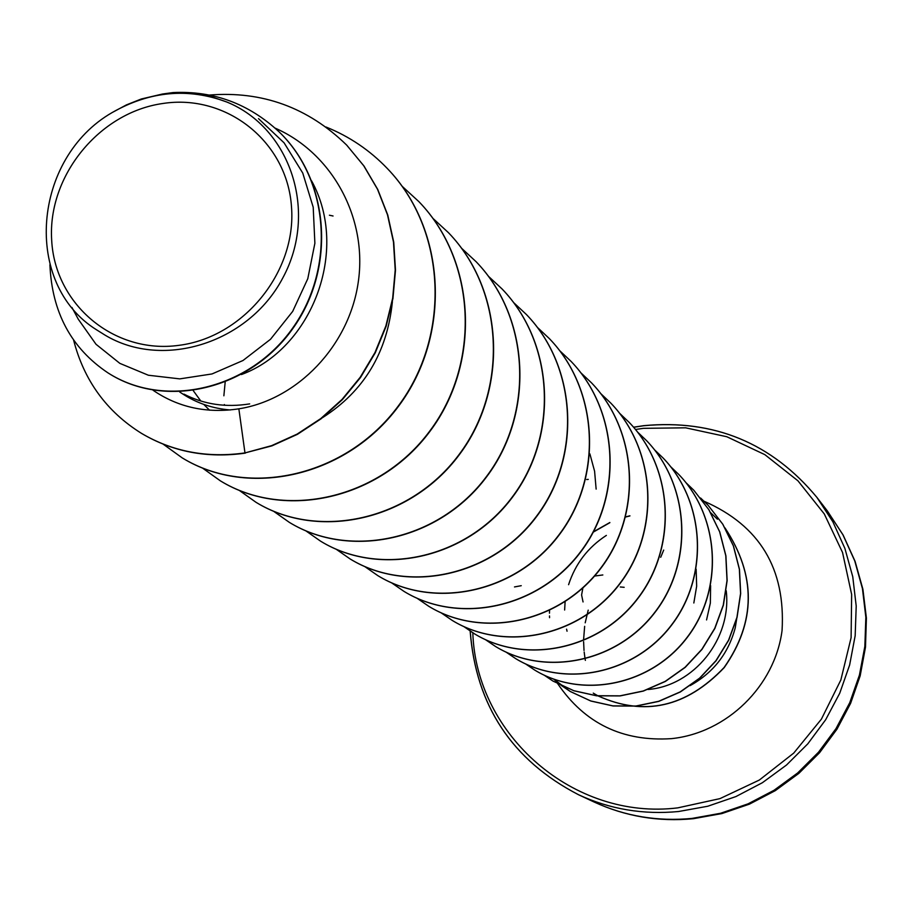 <?xml version="1.0" encoding="UTF-8"?>
<svg xmlns="http://www.w3.org/2000/svg" width="912" height="912" viewBox="0 0 912 912"><rect width="100%" height="100%" fill="white"/><g stroke="black" fill="none" stroke-linecap="round" stroke-linejoin="round"><path stroke-width="1.37" d="M178.741 345.363C114.068 354.301 54.902 304.471 51.676 240.152C47.504 175.948 99.271 112.347 162.929 103.478C226.507 93.651 287.2 141.634 291.498 206.853C296.753 271.947 243.47 337.394 178.741 345.363M690.076 685.642C713.287 672.771 728.346 653.516 735.232 627.889L736.714 618.724M606.366 535.401C587.944 547.371 575.358 563.798 568.586 584.695M565.121 601.521L564.631 610.014M566.58 629.155L567.047 631.218M173.075 92.568L189.001 92.967L200.48 94.358L211.744 96.832L226.849 102.03C290.609 127.988 318.516 212.086 282.8 277.943C248.155 344.166 159.874 371.002 101.893 333.154L96.683 329.893C22.207 283.689 32.627 158.255 112.108 112.586L126.392 104.903L141.349 98.975L162.518 94.016L173.075 92.568C213.442 90.641 248.725 103.683 278.924 131.693C328.936 179.573 336.129 267.307 292.672 328.069C249.865 389.173 165.129 409.659 107.821 372.78C71.216 348.202 51.916 312.2 49.921 264.754M249.683 403.891C225.902 407.687 203.98 404.426 183.928 394.121M230.291 409.967C212.735 408.553 196.855 403.195 182.617 393.893L179.71 391.978M209.566 410.206L203.752 404.404M200.8 401.018L193.333 390.746M224.705 405.293L224.352 404.529M311.619 180.907C349.991 250.595 311.562 348.806 241.441 374.547M589.882 453.88L594.59 471.208L596.14 489.117M521.242 585.686L514.493 586.94M586.655 479.53L588.263 479.404M696.141 569.213L696.654 586.234L693.827 602.992M710.608 585.629L710.357 603.014L706.561 619.932M71.957 307.481L78.272 319.2L96.011 344.269L119.837 363.364L148.36 375.231L179.789 378.879L212.029 373.943L243.002 360.502L270.511 339.275L292.684 311.402L307.789 278.707L314.879 243.276L313.204 207.229L302.75 173.052L284.099 142.853L258.495 118.64M101.893 333.154L97.128 330.178M346.868 145.304L363.717 165.745L377.477 189.183L387.486 214.776L393.46 241.919L395.215 269.963L392.673 298.224L385.867 325.983L374.969 352.568L360.217 377.26L342.011 399.456L320.796 418.562L297.13 434.101L271.628 445.649L244.975 452.922L271.947 445.854L297.437 434.317L321.092 418.79L342.308 399.684L360.514 377.5L375.254 352.807L386.152 326.234L392.947 298.475L395.489 270.226L393.745 242.193L387.771 215.061L377.762 189.479L364.002 166.041L346.72 145.156M108.015 372.894L108.197 373.019C165.494 409.887 250.196 389.413 292.991 328.331C336.448 267.581 329.243 179.881 279.254 132.012L279.083 131.852M346.571 144.997C307.994 107.456 262.223 90.801 209.236 95.053M73.576 339.994C83.984 380.452 106.59 411.563 141.394 433.303C172.562 451.702 207.092 458.246 244.975 452.922L238.853 408.827C297.266 399.638 349.091 346.093 358.234 282.298C367.707 218.515 332.606 153.25 275.105 128.113M647.965 689.495C693.565 685.984 731.983 639.027 726.214 590.702M322.586 417.628C363.945 391.237 387.201 352.602 392.388 301.724M153.056 390.245C178.171 407.436 206.762 413.638 238.853 408.827M245.305 453.127C207.434 458.451 172.915 451.907 141.748 433.519L141.577 433.417M387.395 168.572L387.532 168.72C447.005 230.383 451.337 335.981 398.555 406.216C346.343 476.953 248.566 498.511 182.605 458.109L182.434 458.006M419.053 201.814L419.178 201.94C476.725 261.619 480.977 363.637 429.928 431.376C379.438 499.605 284.761 520.262 220.681 481.034L220.522 480.943M448.613 232.834L448.727 232.959C504.461 290.768 508.634 389.424 459.215 454.849C410.343 520.752 318.573 540.588 256.283 502.466L256.147 502.375M476.258 261.858L476.372 261.983C530.408 318.026 534.5 413.558 486.609 476.816C439.253 540.542 350.208 559.615 289.617 522.53L289.48 522.451M502.204 289.093L502.307 289.207C554.735 343.607 558.748 436.187 512.305 497.416C466.363 559.09 379.905 577.456 320.921 541.375L320.796 541.306M526.555 314.663L526.657 314.765C577.592 367.604 581.537 457.425 536.438 516.762C491.83 576.532 407.801 594.236 350.333 559.09L350.219 559.01M549.503 338.751L549.594 338.854C599.104 390.222 602.969 477.432 559.147 534.968C515.816 592.925 434.101 610.037 378.081 575.791L377.967 575.723M571.129 361.448L571.208 361.54C619.385 411.517 623.181 496.276 580.568 552.136C538.422 608.418 458.873 624.937 404.233 591.535L404.13 591.466M591.569 382.915L591.66 383.006C638.548 431.661 642.265 514.083 600.791 568.358C559.786 623.021 482.311 639.016 428.993 606.434L428.891 606.377M610.892 403.195L610.972 403.275C656.663 450.688 660.322 530.921 619.932 583.691C579.986 636.861 504.461 652.354 452.398 620.525L452.306 620.468M629.223 422.438L629.303 422.518C673.831 468.745 677.422 546.881 638.058 598.226C599.138 649.96 525.494 664.985 474.628 633.908L463.957 626.635M646.597 440.678L646.665 440.747C690.122 485.845 693.656 562.009 655.261 612.02C617.299 662.397 545.422 676.978 495.706 646.597L485.56 639.711M663.127 458.029L663.195 458.098C705.592 502.113 709.057 576.384 671.597 625.119C634.57 674.207 564.38 688.366 515.759 658.669L515.679 658.624M678.824 474.514L678.893 474.582C720.309 517.571 723.718 590.053 687.146 637.579C650.986 685.459 582.415 699.208 534.831 670.149L534.763 670.103M693.804 490.234L708.92 509.751L719.75 531.901L725.918 555.853L727.138 580.613L723.41 605.146L714.883 628.414L701.944 649.447L685.197 667.379L665.361 681.446L643.336 691.079L620.08 695.924L596.608 695.81L573.933 690.783L552.957 681.059M708.077 505.214L722.851 524.286L733.453 545.935L739.472 569.339L740.681 593.53L737.033 617.492L728.699 640.224L716.068 660.767L699.686 678.266L680.295 691.991L658.749 701.396L636.006 706.105L613.035 705.968L590.839 701.032L570.376 691.547L561.997 685.927M700.598 498.02L708.008 505.145L722.737 524.161L733.339 545.821L739.358 569.236L740.567 593.427L736.93 617.39L728.597 640.121L715.954 660.676L699.572 678.175L680.181 691.9L658.624 701.305L635.869 706.025L612.898 705.888L590.702 700.94L570.239 691.456L553.846 679.212M724.96 527.866C756.344 575.392 756.094 621.973 724.219 667.595C686.371 707.313 644.362 716.775 598.169 695.97M598.01 695.879L593.393 693.211M593.336 532.084L609.82 522.713M625.621 517.013L629.918 515.941M325.949 126.985C349.342 136.401 369.782 150.229 387.258 168.435C446.743 230.109 451.087 335.741 398.282 406C346.058 476.759 248.258 498.317 182.275 457.915L163.168 444.155M402.26 186.39L418.927 201.677C476.486 261.368 480.738 363.409 429.666 431.171C379.175 499.423 284.464 520.091 220.373 480.852L202.373 467.97M432.961 218.401L448.487 232.708C504.233 290.529 508.406 389.219 458.975 454.666C410.092 520.581 318.299 540.428 255.998 502.295L239.126 490.303M461.643 248.315L476.144 261.744C530.203 317.809 534.295 413.364 486.392 476.645C439.014 540.383 349.946 559.455 289.343 522.371L273.646 511.301M223.873 395.797L225.161 382.231M488.524 276.359L502.09 288.979C554.542 343.391 558.554 436.004 512.099 497.245C466.146 558.942 379.666 577.319 320.671 541.226L305.885 530.875M513.73 302.67L526.452 314.56C577.41 367.411 581.354 457.254 536.233 516.602C491.625 576.384 407.573 594.1 350.105 558.942L336.072 549.161M537.442 327.431L549.412 338.66C598.933 390.04 602.798 477.272 558.965 534.82C515.622 592.8 433.884 609.9 377.864 575.654L364.606 566.455M559.786 350.767L571.037 361.357C619.225 411.346 623.021 496.128 580.397 551.999C538.24 608.293 458.668 624.823 404.027 591.409L391.613 582.848M580.762 372.712L591.489 382.835C638.389 431.501 642.116 513.946 600.632 568.222C559.615 622.907 482.117 638.902 428.8 606.32L417.035 598.238M600.78 393.608L610.812 403.115C656.515 450.539 660.174 530.784 619.772 583.577C579.827 636.747 504.279 652.24 452.215 620.411L440.986 612.727M619.647 413.33L629.155 422.37C673.694 468.597 677.285 546.744 637.91 598.112C598.979 649.857 525.323 664.882 474.445 633.794L463.855 626.59M637.534 432.037L646.528 440.599C689.985 485.708 693.519 561.883 655.124 611.906C617.15 662.306 545.262 676.875 495.535 646.494L485.469 639.665M654.508 449.787L663.058 457.961C705.466 501.988 708.932 576.27 671.471 625.016C634.421 674.116 564.232 688.275 515.599 658.567L505.943 652.034M670.651 466.682L678.767 474.445C720.195 517.446 723.604 589.939 687.021 637.477C650.849 685.368 582.266 699.128 534.683 670.058L525.483 663.856M686.018 482.744L693.747 490.177L708.806 509.626L719.636 531.787L725.792 555.739L727.024 580.499L723.284 605.032L714.757 628.311L701.83 649.355L685.072 667.276L665.236 681.355L643.199 691L619.943 695.845L596.459 695.719L573.785 690.692L552.877 681.013L544.179 675.165M561.849 685.847L553.766 679.189M710.665 512.715L717.436 519.213M725.017 527.968C756.242 575.483 755.934 621.995 724.082 667.527C686.314 707.188 644.339 716.672 598.192 695.97M598.033 695.89L593.256 693.12M549.56 617.698L549.503 615.953M549.48 613.183L549.548 610.356M593.507 531.764L609.854 522.519M625.666 516.853L629.918 515.804M112.108 112.586C149.864 91.075 188.111 87.552 226.849 102.03M583.053 601.943L581.594 594.989L582.95 587.647M594.248 576.088L602.843 574.959M660.687 557.323L663.697 550.084M588.206 610.139L585.196 622.816M584.649 626.327L583.623 639.255M583.612 641.626L584.022 650.45M584.17 652.023L584.854 657.324M585.116 658.909L585.379 660.379M827.321 510.891L843.121 535.025L855.08 561.347L862.9 589.243L866.4 618.074L865.488 647.155L860.176 675.803L850.588 703.38L836.954 729.212L819.58 752.719L798.889 773.342L775.337 790.613L749.482 804.122L721.928 813.561L693.325 818.702C658.567 822.043 625.461 816.457 593.974 801.956C624.902 816.217 657.586 821.712 692.014 818.417L720.56 813.276L748.114 803.825L774.026 790.282L797.681 772.943L818.497 752.229L835.996 728.631L849.745 702.707L859.435 675.074L864.85 646.391L865.853 617.344L862.444 588.605L854.738 560.869L842.927 534.774L827.321 510.891L816.913 497.393L832.85 521.755L844.888 548.408L852.754 576.715L856.208 606.058L855.171 635.721L849.631 665.019L839.724 693.245L825.668 719.739L807.793 743.85L786.52 765.02L762.352 782.735L735.893 796.575L707.746 806.242L678.608 811.509C643.45 814.883 610.094 809.297 578.539 794.74C512.088 760.266 475.984 705.728 470.227 631.127M633.612 427.272L643.541 425.767M635.482 429.495L643.462 428.332L685.642 427.819L726.784 436.723L764.86 454.655L797.943 480.806L824.3 513.958L842.54 552.478L851.648 594.442L851.101 637.693L840.841 680.01L821.393 719.158L793.736 753.095L759.331 780.045L719.978 798.616L677.741 807.872C573.648 820.686 476.087 735.14 472.815 632.803M704.167 501.292C759.696 525.608 785.665 568.678 782.063 630.511C774.812 686.143 726.898 732.929 671.494 738.64C622.759 741.798 584.866 723.524 557.802 683.818M557.791 683.795L556.388 681.492M643.758 425.733C714.039 419.11 771.769 443.004 816.913 497.393C771.78 442.981 714.016 419.075 643.644 425.676L633.555 427.204M470.147 631.081C475.961 705.751 512.088 760.3 578.539 794.74L593.974 801.956M333.051 215.996L329.414 215.221M620.297 586.975L624.173 587.305"/></g></svg>
